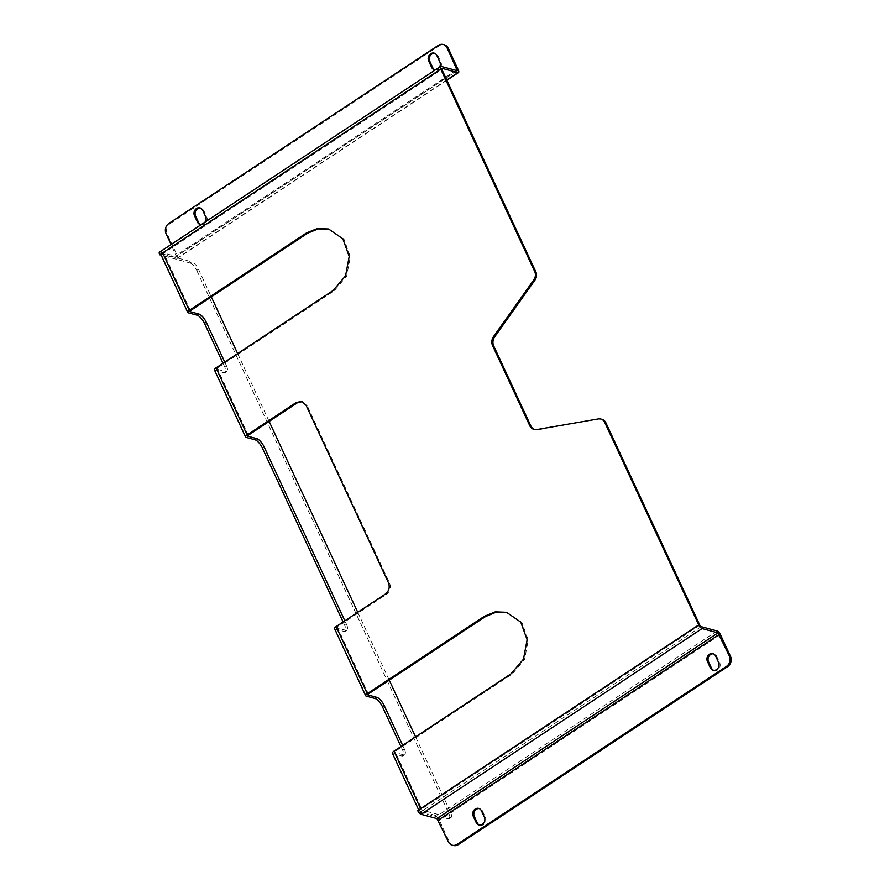 <?xml version="1.0" encoding="UTF-8"?>
<svg xmlns="http://www.w3.org/2000/svg" width="890" height="890" viewBox="0 0 890 890"><rect width="100%" height="100%" fill="white"/><g stroke="black" fill="none" stroke-linecap="round" stroke-linejoin="round"><path stroke-width="0.67" stroke-dasharray="4.45 3.34" d="M201.207 224.591A5.273 4.539 -74.9 0 0 203.61 223.835A5.273 4.539 -74.9 0 0 205.423 221.799M200.717 224.558A5.273 4.539 -74.9 0 0 201.262 224.758A5.273 4.539 -74.9 0 0 204.722 224.135A5.273 4.539 -74.9 0 0 206.736 216.96L203.777 210.563A5.273 4.539 -74.9 0 0 201.051 208.182A5.273 4.539 -74.9 0 0 200.484 208.071M434.91 69.809A5.273 4.539 -74.9 0 0 435.455 69.999A5.273 4.539 -74.9 0 0 438.904 69.376A5.273 4.539 -74.9 0 0 440.928 62.2L437.969 55.814A5.273 4.539 -74.9 0 0 435.243 53.422A5.273 4.539 -74.9 0 0 434.676 53.311M160.823 255.096L160.968 254.028L176.888 258.334A3.771 1.368 56.5 0 0 177.488 258.278A3.771 1.368 56.5 0 0 177.266 255.63L167.175 233.914A7.532 6.486 105.1 0 1 170.068 223.657L168.955 223.357M438.281 45.39L439.382 45.69L170.068 223.657M439.382 45.69A7.532 6.486 105.1 0 1 444.321 44.8M435.388 69.832A5.273 4.539 -74.9 0 0 437.791 69.075A5.273 4.539 -74.9 0 0 439.604 67.05M334.551 628.674A3.771 1.335 155.1 0 0 335.041 629.03L343.929 631.433A8.288 3.015 56.5 0 0 345.231 631.322A8.288 3.015 56.5 0 0 344.742 625.503L343.106 621.977M392.379 753.252A3.771 1.335 155.1 0 0 392.868 753.596L401.757 755.999A8.288 3.015 56.5 0 0 403.059 755.888A8.288 3.015 56.5 0 0 402.569 750.081L400.923 746.554M420.625 808.665A3.771 1.335 155.1 0 0 419.057 810.734A3.771 1.335 155.1 0 0 419.068 810.745A3.771 1.335 155.1 0 0 419.557 811.102L448.07 818.8L449.828 817.643L421.315 809.933L394.426 752.306L395.049 751.46L421.738 808.966L421.315 809.933M214.446 369.951A3.771 1.335 155.1 0 0 214.946 370.296L223.824 372.699A8.288 3.015 56.5 0 0 225.137 372.587A8.288 3.015 56.5 0 0 224.636 366.769L223.001 363.242M190.071 263.006A7.532 2.748 -123.5 0 1 196.746 270.404L198.503 269.236A7.532 2.748 56.5 0 0 191.828 261.849L190.071 263.006L161.568 255.297A3.771 1.335 -24.9 0 1 161.068 254.952L163.749 253.172L190.438 310.666M196.746 270.404L448.805 813.415A7.532 2.748 -123.5 0 1 449.261 818.7A7.532 2.748 -123.5 0 1 448.07 818.8M699.84 625.192L418.812 810.901L417.699 810.601M598.403 418.923L537.86 429.87A8.288 7.131 105.1 0 1 535.157 429.748A8.288 7.131 105.1 0 1 534.601 429.57M599.515 419.223A7.532 6.486 105.1 0 1 601.985 419.335M507.1 612.465L521.874 622.433L528.237 640.055L524.577 659.479L512.151 674.086L395.049 751.46M302.311 401.635L307.15 405.506L389.586 583.106C391.188 587.634 390.12 591.394 386.405 594.398L337.232 626.894L336.798 627.862L345.687 630.265L343.929 631.433M329.166 229.153L343.952 239.121L350.315 256.743L346.655 276.167L334.217 290.785L217.127 368.16L216.693 369.128L225.582 371.531L223.824 372.699M189.837 311.255L163.126 254.006L163.749 253.172L441.852 69.398M198.503 269.236L211.319 296.859M237.641 353.564L269.147 421.437M357.747 612.298L389.253 680.171M415.574 736.875L450.562 812.259L448.805 813.415M163.315 254.139L191.828 261.849M224.636 366.769L226.394 365.612L224.758 362.085M226.394 365.612A8.288 3.015 -123.5 0 1 226.894 371.419A8.288 3.015 -123.5 0 1 225.582 371.531M344.742 625.503L346.499 624.346L344.853 620.819M346.499 624.346A8.288 3.015 -123.5 0 1 346.989 630.153A8.288 3.015 -123.5 0 1 345.687 630.265M402.569 750.081L404.316 748.913L402.68 745.386M404.316 748.913A8.288 3.015 -123.5 0 1 404.817 754.731A8.288 3.015 -123.5 0 1 403.515 754.842L394.626 752.439M449.828 817.643A7.532 2.748 56.5 0 0 451.007 817.543A7.532 2.748 56.5 0 0 450.562 812.259M159.488 252.159A3.771 1.368 -123.5 0 1 160.078 252.104L176.242 256.387L171.114 244.472M453.377 845.5A7.532 6.486 105.1 0 1 449.483 842.096L439.404 820.369A3.771 1.368 56.5 0 0 436.067 816.675L420.147 812.37L418.812 810.901M713.658 670.326A5.273 4.539 -74.9 0 0 714.203 670.515A5.273 4.539 -74.9 0 0 717.652 669.892A5.273 4.539 -74.9 0 0 719.676 662.716L716.717 656.319A5.273 4.539 -74.9 0 0 713.991 653.939A5.273 4.539 -74.9 0 0 713.424 653.827M479.465 825.075A5.273 4.539 -74.9 0 0 480.01 825.264A5.273 4.539 -74.9 0 0 483.47 824.652A5.273 4.539 -74.9 0 0 485.495 817.465L482.525 811.079A5.273 4.539 -74.9 0 0 479.799 808.698A5.273 4.539 -74.9 0 0 479.232 808.587M334.217 290.785L333.116 290.485M386.405 594.398L385.292 594.097M307.15 405.506L306.038 405.206M512.151 674.086L511.038 673.786M206.736 216.96L205.635 216.659M458.283 69.932L177.266 255.63M440.928 62.2L439.816 61.9M335.041 629.03L366.179 696.102M392.868 753.596L419.557 811.102M214.946 370.296L246.074 437.368M161.568 255.297L188.257 312.802M337.232 626.894L368.36 693.966M217.127 368.16L248.266 435.232M367.759 694.567L336.798 627.862M247.654 435.833L216.693 369.128M449.483 842.096L448.371 841.795M455.98 70.421L176.153 255.33M457.026 70.699L175.998 256.409M441.106 66.394L160.078 252.104M719.676 662.716L718.564 662.416M485.495 817.465L484.382 817.165M720.433 634.67L439.404 820.369M717.095 630.966L436.067 816.675M701.175 626.66L420.147 812.37M441.651 68.541L160.968 254.028M446.769 79.989L176.888 258.334M166.063 233.614L167.175 233.914M482.525 811.079L481.412 810.779M716.717 656.319L715.605 656.019M437.969 55.814L436.857 55.514M203.777 210.563L202.664 210.263M389.586 583.106L388.474 582.805M403.515 754.842L401.757 755.999M537.86 429.87L536.759 429.57M419.068 810.745L418.689 809.944M367.737 694.801L336.598 627.728M421.115 809.8L394.426 752.306M247.643 436.078L216.504 368.994M189.815 311.5L163.126 254.006M457.271 70.688L176.242 256.387M441.763 68.341L160.734 254.039M446.891 80.256L177.488 258.278M480.01 825.264L478.909 824.963M479.799 808.698L478.686 808.398M714.203 670.515L713.09 670.215M713.991 653.939L712.879 653.638M435.243 53.422L434.131 53.122M435.455 69.999L434.342 69.698M201.051 208.182L199.939 207.882M201.262 224.758L200.15 224.458M329.723 229.297L328.621 228.997M302.867 401.768L301.755 401.468M507.656 612.609L506.543 612.309M534.045 429.447L535.157 429.748M449.261 818.7L451.007 817.543M403.059 755.888L404.817 754.731M345.231 631.322L346.989 630.153M225.137 372.587L226.894 371.419"/><path stroke-width="1.33" d="M205.423 221.799A5.273 4.539 -74.9 0 0 205.635 216.659L202.664 210.263A5.273 4.539 -74.9 0 0 199.939 207.882A5.273 4.539 -74.9 0 0 195.066 209.907A5.273 4.539 -74.9 0 0 194.465 215.68L197.435 222.066A5.273 4.539 -74.9 0 0 200.15 224.458A5.273 4.539 -74.9 0 0 201.207 224.591M200.484 208.071A5.273 4.539 -74.9 0 0 195.989 210.485A5.273 4.539 -74.9 0 0 195.578 215.981L198.548 222.367A5.273 4.539 -74.9 0 0 200.717 224.558M434.676 53.311A5.273 4.539 -74.9 0 0 430.182 55.725A5.273 4.539 -74.9 0 0 429.77 61.221L432.729 67.618A5.273 4.539 -74.9 0 0 434.91 69.809M443.209 44.5L444.321 44.8A7.532 6.486 105.1 0 1 448.204 48.205L447.091 47.904A7.532 6.486 -74.9 0 0 443.209 44.5A7.532 6.486 -74.9 0 0 438.281 45.39L168.955 223.357A7.532 6.486 -74.9 0 0 166.063 233.614L171.114 244.472M729.399 656.086L730.512 656.386A7.532 6.486 105.1 0 1 727.62 666.643L726.518 666.343A7.532 6.486 -74.9 0 0 729.399 656.086L717.985 632.89L702.065 628.585A3.771 1.368 -123.5 0 1 698.728 624.891L604.755 422.439A7.532 6.486 -74.9 0 0 600.872 419.034A7.532 6.486 -74.9 0 0 598.403 418.923L536.759 429.57A8.288 7.131 105.1 0 1 534.045 429.447A8.288 7.131 105.1 0 1 529.761 425.698L492.604 345.654A8.288 7.131 105.1 0 1 493.572 336.531L533.833 279.827A7.532 6.486 -74.9 0 0 534.712 271.539L535.825 271.839L441.852 69.398L441.996 68.319L457.916 72.624A3.771 1.368 56.5 0 0 458.517 72.568A3.771 1.368 56.5 0 0 458.283 69.932L448.204 48.205M439.604 67.05A5.273 4.539 -74.9 0 0 439.816 61.9L436.857 55.514A5.273 4.539 -74.9 0 0 434.131 53.122A5.273 4.539 -74.9 0 0 429.247 55.147A5.273 4.539 -74.9 0 0 428.657 60.92L431.617 67.317A5.273 4.539 -74.9 0 0 434.342 69.698A5.273 4.539 -74.9 0 0 435.388 69.832M534.712 271.539L440.739 69.097A3.771 1.368 -123.5 0 1 440.517 66.45A3.771 1.368 -123.5 0 1 441.106 66.394L457.271 70.688L447.091 47.904M223.001 363.242L204.478 323.326A8.288 3.015 56.5 0 0 197.135 315.205L188.257 312.802A3.771 1.335 -24.9 0 1 187.757 312.446A3.771 1.335 -24.9 0 1 189.325 310.365L306.427 232.98L317.341 228.541L328.621 228.997L342.839 238.82L349.203 256.442L345.543 275.867L333.116 290.485L216.014 367.859A3.771 1.335 155.1 0 0 214.446 369.951L245.584 437.023A3.771 1.335 -24.9 0 1 247.153 434.932L296.337 402.436L301.755 401.468L306.038 405.206L388.474 582.805C390.076 587.333 389.019 591.094 385.292 594.097L336.12 626.593A3.771 1.335 155.1 0 0 334.551 628.674L365.69 695.758A3.771 1.335 -24.9 0 1 367.259 693.666L484.349 616.292L495.263 611.853L506.543 612.309L520.761 622.132L527.125 639.754L523.465 659.178L511.038 673.786L393.947 751.16A3.771 1.335 155.1 0 0 392.379 753.252L418.689 809.944M730.512 656.386L720.433 634.67A3.771 1.368 56.5 0 0 717.095 630.966L701.175 626.66L699.84 625.192L605.868 422.739L604.755 422.439M400.923 746.554L382.4 706.638A8.288 3.015 56.5 0 0 375.068 698.505L366.179 696.102A3.771 1.335 -24.9 0 1 365.69 695.758M343.106 621.977L262.305 447.904A8.288 3.015 56.5 0 0 254.963 439.771L246.074 437.368A3.771 1.335 -24.9 0 1 245.584 437.023M440.739 69.097L159.71 254.796L161.068 254.941A3.771 1.335 -24.9 0 1 161.068 254.941A3.771 1.335 -24.9 0 1 162.636 252.871L189.325 310.365M393.947 751.16L420.625 808.665L417.699 810.601A3.771 1.368 -123.5 0 0 421.037 814.294L436.957 818.6L448.371 841.795A7.532 6.486 -74.9 0 0 452.265 845.2A7.532 6.486 -74.9 0 0 457.193 844.31L458.305 844.61A7.532 6.486 105.1 0 1 453.377 845.5L452.265 845.2M600.872 419.034L601.985 419.335A7.532 6.486 105.1 0 1 605.868 422.739M375.068 698.505L376.826 697.348L367.937 694.945L368.36 693.966L485.462 616.592L496.086 612.198L507.1 612.465M254.963 439.771L256.721 438.614L247.832 436.211L248.266 435.232L297.449 402.736L302.311 401.635M197.135 315.205L198.893 314.036L190.004 311.634L190.438 310.666L307.528 233.28L318.164 228.897L329.166 229.153M535.825 271.839A7.532 6.486 105.1 0 1 534.946 280.127L533.833 279.827M534.601 429.57A8.288 7.131 105.1 0 1 530.874 425.999L493.716 345.954A8.288 7.131 105.1 0 1 494.684 336.832L534.946 280.127M211.319 296.859L237.641 353.564M269.147 421.437L357.747 612.298M389.253 680.171L415.574 736.875M198.893 314.036A8.288 3.015 -123.5 0 1 206.235 322.169L204.478 323.326M224.758 362.085L206.235 322.169M256.721 438.614A8.288 3.015 -123.5 0 1 264.052 446.747L262.305 447.904M344.853 620.819L264.052 446.747M376.826 697.348A8.288 3.015 -123.5 0 1 384.157 705.47L382.4 706.638M402.68 745.386L384.157 705.47M159.71 254.796A3.771 1.368 -123.5 0 1 159.488 252.159L440.517 66.45M710.376 667.823A5.273 4.539 -74.9 0 0 713.09 670.215A5.273 4.539 -74.9 0 0 716.55 669.591A5.273 4.539 -74.9 0 0 718.564 662.416L715.605 656.019A5.273 4.539 -74.9 0 0 712.879 653.638A5.273 4.539 -74.9 0 0 707.995 655.663A5.273 4.539 -74.9 0 0 707.405 661.437L710.376 667.823L711.477 668.123A5.273 4.539 -74.9 0 0 713.658 670.326M476.183 822.582A5.273 4.539 -74.9 0 0 478.909 824.963A5.273 4.539 -74.9 0 0 482.358 824.351A5.273 4.539 -74.9 0 0 484.382 817.165L481.412 810.779A5.273 4.539 -74.9 0 0 478.686 808.398A5.273 4.539 -74.9 0 0 473.814 810.423A5.273 4.539 -74.9 0 0 473.213 816.197L476.183 822.582L477.296 822.883A5.273 4.539 -74.9 0 0 479.465 825.075M726.518 666.343L457.193 844.31M727.62 666.643L458.305 844.61M713.424 653.827A5.273 4.539 -74.9 0 0 708.93 656.241A5.273 4.539 -74.9 0 0 708.518 661.737L711.477 668.123M479.232 808.587A5.273 4.539 -74.9 0 0 474.737 810.99A5.273 4.539 -74.9 0 0 474.326 816.497L477.296 822.883M307.528 233.28L306.427 232.98M485.462 616.592L484.349 616.292M216.014 367.859L247.153 434.932M336.12 626.593L367.259 693.666M698.728 624.891L420.625 808.665M457.182 69.631L455.98 70.421M702.065 628.585L421.037 814.294M717.985 632.89L436.957 818.6M719.32 634.37L438.292 820.068M457.916 72.624L446.769 79.989M474.326 816.497L473.213 816.197M708.518 661.737L707.405 661.437M429.77 61.221L428.657 60.92M432.729 67.618L431.617 67.317M195.578 215.981L194.465 215.68M198.548 222.367L197.435 222.066M297.449 402.736L296.337 402.436M530.874 425.999L529.761 425.698M493.716 345.954L492.604 345.654M494.684 336.832L493.572 336.531M187.757 312.446L161.068 254.952M458.517 72.568L446.891 80.256"/></g></svg>
